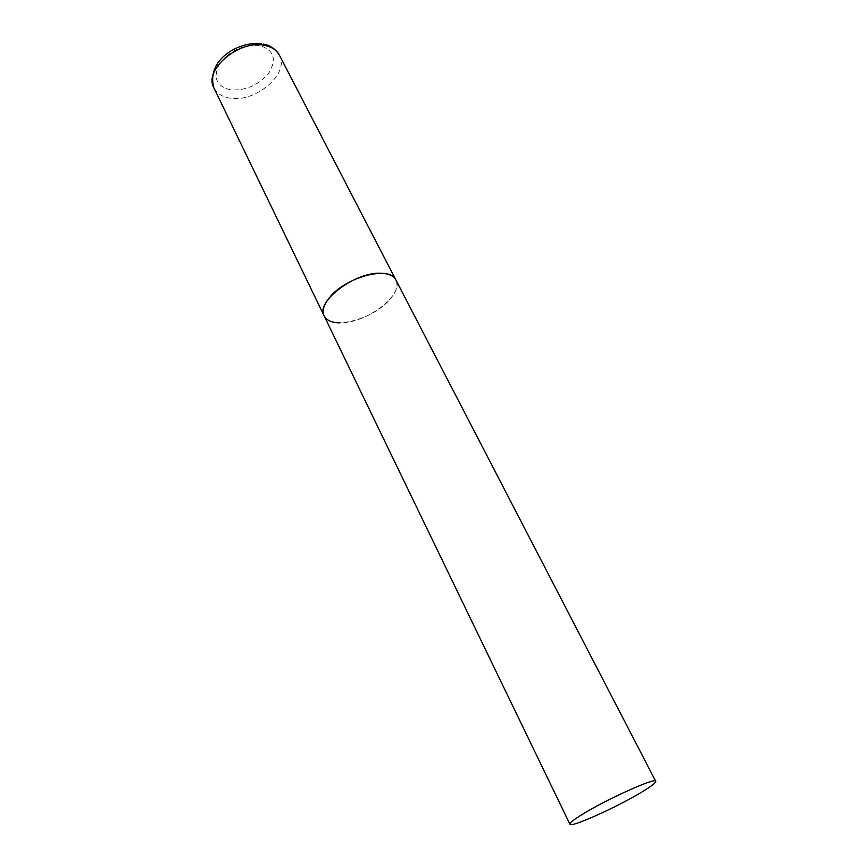 <?xml version="1.0" encoding="UTF-8"?>
<svg xmlns="http://www.w3.org/2000/svg" width="868" height="868" viewBox="0 0 868 868"><rect width="100%" height="100%" fill="white"/><g stroke="black" fill="none" stroke-linecap="round" stroke-linejoin="round"><path stroke-width="0.65" stroke-dasharray="4.34 3.25" d="M324.144 315.898C330.144 330.892 373.62 319.457 390.101 299.135C396.383 291.691 398.325 285.301 395.895 279.973C404.814 294.48 365.699 323.927 339.811 322.853M279.355 55.096C290.096 73.303 255.626 102.891 230.118 98.149C222.23 96.945 216.816 93.516 213.897 87.874M230.725 89.871C216.436 86.344 212.682 77.675 219.452 63.874C229.814 50.42 243.148 44.301 259.434 45.505C273.496 49.704 276.859 58.536 269.536 71.99C259.391 84.771 246.458 90.739 230.725 89.871M261.442 43.769L263.427 44.116"/><path stroke-width="1.3" d="M339.811 322.853C331.771 322.733 326.552 320.422 324.144 315.898C315.062 301.814 355.771 271.174 381.584 273.279C388.907 273.659 393.681 275.883 395.895 279.973C390.307 265.174 345.258 276.914 329.298 297.876C323.666 304.972 321.952 310.983 324.144 315.898L213.897 87.874C203.253 70.069 238.939 39.559 264.425 45.375C271.641 46.764 276.621 50.008 279.355 55.096C275.536 48.966 270.219 45.31 263.427 44.116M642.385 791.703C651.564 786.115 656.002 782.643 655.709 781.276C656.1 776.99 606.048 799.504 581.918 814.629C573.542 819.826 569.538 823.027 569.918 824.231C570.428 828.148 618.081 806.643 642.385 791.703M213.897 87.874C205.759 59.36 239.611 40.861 261.442 43.769M655.709 781.276L279.355 55.096M324.144 315.898L569.918 824.231"/></g></svg>
